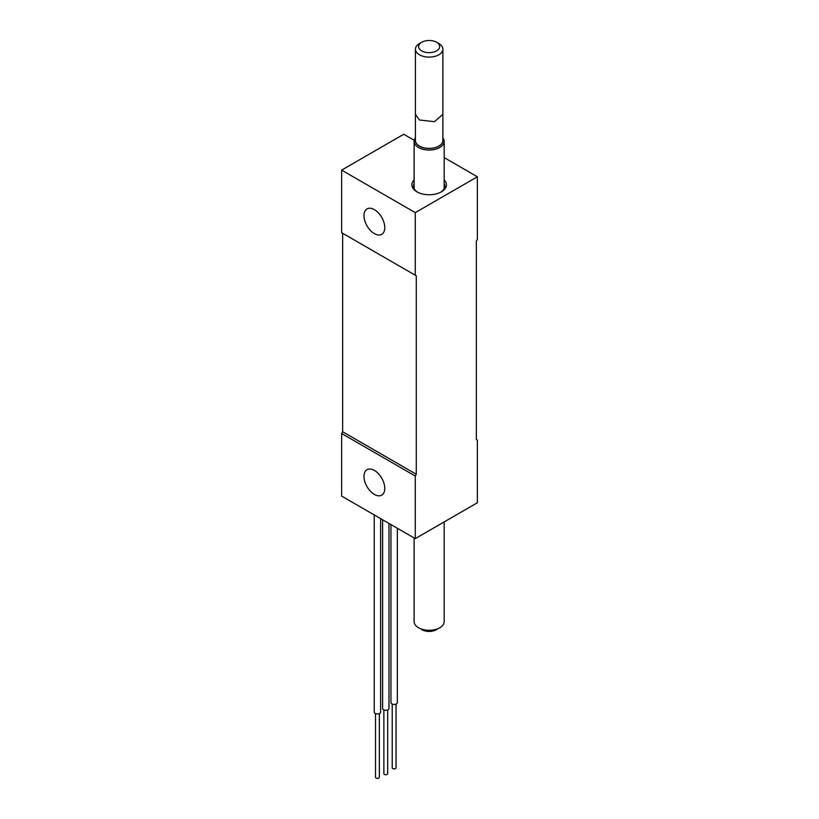 <?xml version="1.0" encoding="UTF-8"?>
<svg xmlns="http://www.w3.org/2000/svg" width="819" height="819" viewBox="0 0 819 819"><rect width="100%" height="100%" fill="white"/><g stroke="black" fill="none" stroke-linecap="round" stroke-linejoin="round"><path stroke-width="1.23" d="M416.277 275.808L342.649 233.292L342.649 431.756L341.636 433.517L341.636 496.109L415.264 538.615L477.364 502.753L477.364 440.172L476.351 439.578L476.351 241.124L477.364 239.363L477.364 176.771L415.264 212.633L415.264 275.215L416.277 275.808L416.277 474.262L415.264 476.023L415.264 538.615M414.23 140.315L403.736 134.265L341.636 170.117L341.636 232.709L415.264 275.215M341.636 170.117L415.264 212.633M384.766 227.621A14.691 8.487 -120 0 0 378.358 212.838A14.691 8.487 -120 0 0 367.035 208.906A14.691 8.487 -120 0 0 363.994 215.632A14.691 8.487 -120 0 0 370.403 230.415A14.691 8.487 -120 0 0 381.726 234.347A14.691 8.487 -120 0 0 384.766 227.621M444.174 157.606L477.364 176.771M444.174 179.904A17.25 9.961 180 0 1 441.349 191.83A17.25 9.961 180 0 1 416.953 191.83L416.953 191.83A17.25 9.961 180 0 1 414.117 179.904M444.174 183.569A15.653 9.04 180 0 1 444.799 186.097A15.653 9.04 180 0 1 440.755 192.158M417.547 192.158A15.653 9.04 180 0 1 413.503 186.097A15.653 9.04 180 0 1 414.117 183.569M415.417 137.848A15.029 8.671 0 0 0 414.117 141.37A15.029 8.671 0 0 0 418.519 147.502A15.029 8.671 0 0 0 434.899 149.386A15.029 8.671 0 0 0 444.174 141.37A15.029 8.671 0 0 0 442.884 137.848M444.174 521.918L444.174 621.611A15.029 8.671 180 0 1 434.899 629.627A15.029 8.671 180 0 1 418.519 627.743A15.029 8.671 180 0 1 414.117 621.611L414.117 537.96M415.417 139.189A13.913 8.026 0 0 0 419.318 146.13A13.913 8.026 0 0 0 435.473 147.604A13.913 8.026 0 0 0 442.884 139.189M415.417 49.181L415.417 140.458A13.739 7.934 180 0 0 423.894 147.778A13.739 7.934 180 0 0 438.861 146.058A13.739 7.934 0 0 0 442.884 140.458L442.884 49.181A13.739 7.934 0 0 0 438.861 43.571L436.599 42.271A10.545 6.081 0 0 0 421.693 42.271L419.441 43.571A13.739 7.934 0 0 0 415.417 49.181A13.739 7.934 0 0 0 423.894 56.501A13.739 7.934 0 0 0 438.861 54.791A13.739 7.934 0 0 0 442.884 49.181M419.441 43.571L421.693 42.271A10.545 6.081 0 0 0 421.693 50.87A10.545 6.081 0 0 0 436.599 50.87A10.545 6.081 0 0 0 436.599 42.271A10.545 6.081 0 0 0 425.112 40.95A10.545 6.081 0 0 0 418.611 46.57A10.545 6.081 0 0 0 421.693 50.87A10.545 6.081 0 0 0 433.179 52.191A10.545 6.081 0 0 0 439.69 46.57A10.545 6.081 0 0 0 436.599 42.271M437.755 628.726A10.237 5.907 180 0 1 421.908 629.698M342.649 431.756L416.277 474.262M341.636 433.517L415.264 476.023M384.766 488.411A14.691 8.487 -120 0 0 378.358 473.628A14.691 8.487 -120 0 0 367.035 469.696A14.691 8.487 -120 0 0 363.994 476.412A14.691 8.487 -120 0 0 370.403 491.205A14.691 8.487 -120 0 0 381.726 495.137A14.691 8.487 -120 0 0 384.766 488.411M397.338 528.265L397.338 702.589A3.194 1.843 180 0 1 395.362 704.289A3.194 1.843 180 0 1 391.881 703.89A3.194 1.843 180 0 1 390.95 702.589L390.95 524.58M396.058 704.064L396.058 767.782A1.914 1.106 180 0 1 394.871 768.806A1.914 1.106 180 0 1 392.782 768.57A1.914 1.106 180 0 1 392.229 767.782L392.229 704.064M388.984 523.443L388.984 708.455A3.194 1.843 180 0 1 387.008 710.155A3.194 1.843 180 0 1 383.527 709.756A3.194 1.843 180 0 1 382.596 708.455L382.596 519.758M387.704 709.93L387.704 773.648A1.914 1.106 180 0 1 386.517 774.672A1.914 1.106 180 0 1 384.428 774.436A1.914 1.106 180 0 1 383.865 773.648L383.865 709.93M374.232 514.926L374.232 712.069A3.194 1.843 0 0 0 375.174 713.369A3.194 1.843 0 0 0 378.654 713.779A3.194 1.843 0 0 0 380.62 712.069L380.62 518.622M379.351 713.544L379.351 777.272A1.914 1.106 180 0 1 378.163 778.285A1.914 1.106 180 0 1 376.075 778.05A1.914 1.106 180 0 1 375.512 777.272L375.512 713.544M442.884 114.332L434.439 121.693L419.441 119.983L415.417 114.332M414.117 141.37L414.117 188.616M444.174 141.37L444.174 188.616"/></g></svg>
